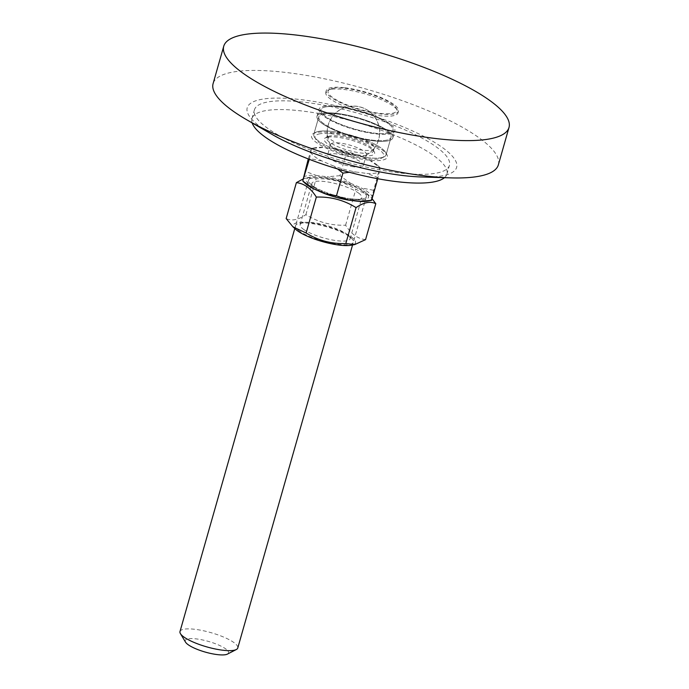 <?xml version="1.0" encoding="UTF-8"?>
<svg xmlns="http://www.w3.org/2000/svg" width="689" height="689" viewBox="0 0 689 689"><rect width="100%" height="100%" fill="white"/><g stroke="black" fill="none" stroke-linecap="round" stroke-linejoin="round"><path stroke-width="0.52" stroke-dasharray="3.44 2.58" d="M331.745 131.418A37.542 9.276 15.9 0 0 315.665 132.357A37.542 9.276 15.9 0 0 313.831 134.286A37.542 9.276 15.9 0 0 347.394 153.492A37.542 9.276 15.9 0 0 386.047 154.861A37.542 9.276 15.9 0 0 385.495 152.243A37.542 9.276 15.9 0 0 331.745 131.418M330.332 132.503A39.419 9.741 -164.1 0 1 386.779 154.379A39.419 9.741 -164.1 0 1 346.774 155.688A39.419 9.741 -164.1 0 1 313.452 133.494A39.419 9.741 -164.1 0 1 330.332 132.503M336.723 113.918A37.542 9.276 15.9 0 0 318.809 116.794A37.542 9.276 15.9 0 0 352.38 136A37.542 9.276 15.9 0 0 391.025 137.361A37.542 9.276 15.9 0 0 374.058 124.011A37.542 9.276 15.9 0 0 336.723 113.918M444.457 177.693A101.369 25.037 15.9 0 0 446.928 174.093A101.369 25.037 15.9 0 0 401.119 138.041A101.369 25.037 15.9 0 0 300.309 110.8A101.369 25.037 15.9 0 0 251.941 118.551A101.369 25.037 15.9 0 0 252.148 122.909M344.199 87.675A37.542 9.276 15.9 0 0 326.285 90.552A37.542 9.276 15.9 0 0 359.856 109.758A37.542 9.276 15.9 0 0 398.5 111.118A37.542 9.276 15.9 0 0 381.534 97.769A37.542 9.276 15.9 0 0 344.199 87.675M338.721 106.924A37.542 9.276 15.9 0 0 320.807 109.792A37.542 9.276 15.9 0 0 354.37 128.998A37.542 9.276 15.9 0 0 393.023 130.367A37.542 9.276 15.9 0 0 376.056 117.009A37.542 9.276 15.9 0 0 338.721 106.924M337.808 106.261A39.419 9.741 15.9 0 0 318.998 109.284A39.419 9.741 15.9 0 0 354.249 129.446A39.419 9.741 15.9 0 0 394.823 130.884A39.419 9.741 15.9 0 0 377.012 116.854A39.419 9.741 15.9 0 0 337.808 106.261M335.819 113.263A39.419 9.741 15.9 0 0 317.009 116.277A39.419 9.741 15.9 0 0 352.251 136.448A39.419 9.741 15.9 0 0 392.833 137.878A39.419 9.741 15.9 0 0 375.014 123.856A39.419 9.741 15.9 0 0 335.819 113.263M302.807 102.05A101.369 25.037 15.9 0 0 254.439 109.801A101.369 25.037 15.9 0 0 345.068 161.657A101.369 25.037 15.9 0 0 449.426 165.351A101.369 25.037 15.9 0 0 403.608 129.291A101.369 25.037 15.9 0 0 302.807 102.05M421.522 176.978A108.879 26.897 15.9 0 0 437.015 143.889A108.879 26.897 15.9 0 0 299.164 99.414A108.879 26.897 15.9 0 0 272.026 134.398M498.362 164.835A148.299 36.629 15.9 0 0 431.348 112.083A148.299 36.629 15.9 0 0 283.868 72.233A148.299 36.629 15.9 0 0 213.108 83.576M327.947 137.085A26.191 6.468 -164.1 0 1 354.017 140.944A26.191 6.468 -164.1 0 1 374.239 151.675A26.191 6.468 -164.1 0 1 347.669 152.545A26.191 6.468 -164.1 0 1 325.535 137.8A26.191 6.468 -164.1 0 1 327.947 137.085M329.979 135.991A24.313 6.003 15.9 0 0 327.749 136.663A24.313 6.003 15.9 0 0 326.552 137.912A24.313 6.003 15.9 0 0 348.289 150.348A24.313 6.003 15.9 0 0 373.317 151.236A24.313 6.003 15.9 0 0 372.964 149.539A24.313 6.003 15.9 0 0 354.189 139.583A24.313 6.003 15.9 0 0 329.979 135.991M320.161 133.735A35.664 8.811 15.9 0 0 315.648 139.032A35.664 8.811 15.9 0 0 347.023 154.792A35.664 8.811 15.9 0 0 381.99 157.936A35.664 8.811 15.9 0 0 364.093 141.96A35.664 8.811 15.9 0 0 320.161 133.735M330.823 133.055A24.313 6.003 -164.1 0 1 357.953 137.619A24.313 6.003 -164.1 0 1 374.153 148.29A24.313 6.003 -164.1 0 1 373.851 148.858A24.313 6.003 -164.1 0 1 349.125 147.412A24.313 6.003 -164.1 0 1 327.353 135.612A24.313 6.003 -164.1 0 1 327.396 134.975A24.313 6.003 -164.1 0 1 330.823 133.055M319.119 131.323A37.542 9.276 -164.1 0 1 361.019 138.368A37.542 9.276 -164.1 0 1 386.047 154.861A37.542 9.276 -164.1 0 1 384.204 156.791A37.542 9.276 -164.1 0 1 347.394 153.492A37.542 9.276 -164.1 0 1 314.373 136.904A37.542 9.276 -164.1 0 1 313.831 134.286A37.542 9.276 -164.1 0 1 319.119 131.323M324.106 113.831A37.542 9.276 -164.1 0 1 366.005 120.876A37.542 9.276 -164.1 0 1 391.025 137.361A37.542 9.276 -164.1 0 1 352.38 136A37.542 9.276 -164.1 0 1 318.809 116.794A37.542 9.276 -164.1 0 1 324.106 113.831M333.123 88.252A35.664 8.811 -164.1 0 1 368.632 93.515A35.664 8.811 -164.1 0 1 396.184 108.13A35.664 8.811 -164.1 0 1 359.985 109.31A35.664 8.811 -164.1 0 1 329.842 89.225A35.664 8.811 -164.1 0 1 333.123 88.252M331.082 89.337A37.542 9.276 15.9 0 0 327.628 90.371A37.542 9.276 15.9 0 0 325.785 92.3A37.542 9.276 15.9 0 0 359.357 111.506A37.542 9.276 15.9 0 0 398.001 112.875A37.542 9.276 15.9 0 0 397.458 110.257A37.542 9.276 15.9 0 0 368.46 94.875A37.542 9.276 15.9 0 0 331.082 89.337M326.095 106.829A37.542 9.276 -164.1 0 1 366.892 113.496A37.542 9.276 -164.1 0 1 393.109 129.782A37.542 9.276 -164.1 0 1 393.023 130.367A37.542 9.276 -164.1 0 1 354.37 128.998A37.542 9.276 -164.1 0 1 320.807 109.792A37.542 9.276 -164.1 0 1 321.04 109.25A37.542 9.276 -164.1 0 1 326.095 106.829M322.564 113.168A39.419 9.741 -164.1 0 1 365.403 120.162A39.419 9.741 -164.1 0 1 392.928 137.257A39.419 9.741 -164.1 0 1 352.251 136.448A39.419 9.741 -164.1 0 1 317.25 115.7A39.419 9.741 -164.1 0 1 322.564 113.168M179.993 631.537A30.032 7.415 -164.1 0 1 210.912 632.631A30.032 7.415 -164.1 0 1 237.765 647.996M227.448 654.094A22.53 5.564 15.9 0 0 208.405 641.407A22.53 5.564 15.9 0 0 185.548 642.157M350.813 198.785A30.032 7.415 -164.1 0 1 321.565 190.603A30.032 7.415 -164.1 0 1 308.569 180.173A30.032 7.415 -164.1 0 1 339.488 181.267A30.032 7.415 -164.1 0 1 366.341 196.623A30.032 7.415 -164.1 0 1 350.813 198.785M337.619 168.96L332.262 165.489A36.19 8.94 15.9 0 0 355.705 172L349.332 172.267M321.685 160.881L309.507 158.565L310.86 152.467A36.19 8.94 15.9 0 0 321.685 160.881L332.262 165.489M310.86 152.467L311.247 148.505L324.019 147.386A36.19 8.94 15.9 0 0 315.235 147.722A36.19 8.94 15.9 0 0 311.411 149.289L308.276 158.926M378.089 177.624L366.832 173.43A36.19 8.94 15.9 0 0 379.441 171.527L377.779 178.718M335.147 148.807L346.412 153.01L358.59 155.326A36.19 8.94 15.9 0 0 335.147 148.807L324.019 147.386M369.166 159.934L379.828 167.565L379.992 168.34A36.19 8.94 15.9 0 0 377.77 165.532A36.19 8.94 15.9 0 0 369.166 159.934L358.59 155.326M373.369 190.242L361.191 187.925A36.19 8.94 -164.1 0 1 372.017 196.331L379.828 167.565L379.441 171.527M305.106 183.265A36.19 8.94 -164.1 0 1 302.884 180.466M303.436 177.28A36.19 8.94 -164.1 0 1 316.044 175.376L304.788 171.182M339.953 175.678L327.18 176.806A36.19 8.94 -164.1 0 1 350.615 183.317L339.953 175.678L346.412 153.01M371.629 200.301L371.466 199.517A36.19 8.94 -164.1 0 1 367.642 201.085M350.615 183.317L361.191 187.925M316.044 175.376L327.18 176.806M309.507 158.565L309.292 159.314M372.017 196.331L371.466 199.517M355.705 172L366.832 173.43M356.799 155.947A18.586 4.59 -164.1 0 1 330.918 145.715A18.586 4.59 -164.1 0 1 330.651 144.432A18.586 4.59 -164.1 0 1 349.788 145.103A18.586 4.59 -164.1 0 1 366.402 154.612A18.586 4.59 -164.1 0 1 365.497 155.568A18.586 4.59 -164.1 0 1 356.799 155.947M353.698 166.833A18.586 4.59 -164.1 0 1 335.595 161.769A18.586 4.59 -164.1 0 1 327.551 155.318A18.586 4.59 -164.1 0 1 346.688 155.99A18.586 4.59 -164.1 0 1 363.301 165.498A18.586 4.59 -164.1 0 1 353.698 166.833M303.47 229.282A25.975 6.416 15.9 0 0 330.78 239.686A25.975 6.416 15.9 0 0 350.098 238.816A25.975 6.416 15.9 0 0 348.307 235.362A25.975 6.416 15.9 0 0 346.765 234.114A25.975 6.416 15.9 0 0 303.479 222.59A25.975 6.416 15.9 0 0 300.137 224.58A25.975 6.416 15.9 0 0 303.47 229.282M299.457 231.091A30.032 7.415 -164.1 0 1 299.474 223.348A30.032 7.415 -164.1 0 1 326.526 226.75A30.032 7.415 -164.1 0 1 351.312 238.118A30.032 7.415 -164.1 0 1 337.266 244.19A30.032 7.415 -164.1 0 1 299.457 231.091M358.478 193.006A25.975 6.416 -164.1 0 1 361.811 197.7A25.975 6.416 -164.1 0 1 358.461 199.689A25.975 6.416 -164.1 0 1 335.069 196.753A25.975 6.416 -164.1 0 1 313.641 186.926A25.975 6.416 -164.1 0 1 311.85 183.472A25.975 6.416 -164.1 0 1 331.168 182.594A25.975 6.416 -164.1 0 1 358.478 193.006M295.667 229.334A32.288 7.975 -164.1 0 1 308.844 222.573A32.288 7.975 -164.1 0 1 346.515 233.898A32.288 7.975 -164.1 0 1 351.39 245.206M362.483 191.197A30.032 7.415 15.9 0 0 324.674 178.089A30.032 7.415 15.9 0 0 310.636 184.161A30.032 7.415 15.9 0 0 335.422 195.53A30.032 7.415 15.9 0 0 362.474 198.932A30.032 7.415 15.9 0 0 362.483 191.197M321.806 177.082A32.288 7.975 15.9 0 0 310.55 177.073A32.288 7.975 15.9 0 0 335.267 196.072A32.288 7.975 15.9 0 0 366.281 192.946A32.288 7.975 15.9 0 0 321.806 177.082M365.566 239.634C357.772 238.825 351.123 234.01 345.611 225.2C331.228 225.691 317.999 222.177 305.899 214.667C298.173 219.963 291.593 221.264 286.15 218.559M303.143 178.959L307.216 177.71L316.13 178.752C330.505 178.262 343.742 181.775 355.834 189.286L369.037 195.478L372.086 198.69M305.899 214.667L316.13 178.752M345.611 225.2L355.834 189.286M315.665 132.357L313.452 133.494M385.495 152.243L386.779 154.379M386.047 154.861L391.025 137.361L386.047 154.861M313.831 134.286L318.809 116.794L313.831 134.286M398.001 112.875L398.5 111.118M325.785 92.3L326.285 90.552M392.833 137.878L394.823 130.884M317.009 116.277L318.998 109.284M446.928 174.093L449.426 165.351M251.941 118.551L254.439 109.801M327.749 136.663L325.535 137.8M372.964 149.539L374.239 151.675M327.396 134.975L326.552 137.912M374.153 148.29L373.317 151.236M381.99 157.936L384.204 156.791M315.648 139.032L314.373 136.904M329.842 89.225L327.628 90.371M396.184 108.13L397.458 110.257M321.04 109.25L317.25 115.7M393.109 129.782L392.928 137.257M373.851 148.858A26.285 26.285 0 0 0 339.841 109.827A26.285 26.285 0 0 0 327.353 135.612M308.569 180.173L294.789 228.533M366.341 196.623L352.561 244.983M315.235 147.722L311.307 148.48M377.77 165.532L379.949 167.548M365.497 155.568A26.191 26.191 0 0 0 351.614 106.201A26.191 26.191 0 0 0 330.918 145.715M330.651 144.432L327.551 155.318M366.402 154.612L363.301 165.498M303.479 222.59L299.474 223.348M348.307 235.362L351.312 238.118M350.098 238.816L361.811 197.7M300.137 224.58L311.85 183.472M358.461 199.689L362.474 198.932M313.641 186.926L310.636 184.161M310.55 177.073L307.216 177.71M366.281 192.946L369.037 195.478"/><path stroke-width="1.03" d="M252.148 122.909A101.369 25.037 15.9 0 0 342.579 170.407A101.369 25.037 15.9 0 0 444.457 177.693M223.753 46.215L213.108 83.576A148.299 36.629 15.9 0 0 246.895 119.877L272.026 134.398A108.879 26.897 15.9 0 0 421.522 176.978L450.52 177.874A148.299 36.629 15.9 0 0 498.362 164.835L509.007 127.474A148.299 36.629 15.9 0 0 441.994 74.722A148.299 36.629 15.9 0 0 294.513 34.863A148.299 36.629 15.9 0 0 223.753 46.215A148.299 36.629 15.9 0 0 356.342 122.074A148.299 36.629 15.9 0 0 509.007 127.474M246.895 119.877A148.299 36.629 15.9 0 0 450.52 177.874M352.561 244.983L237.765 647.996A30.032 7.415 -164.1 0 1 236.293 649.538A30.032 7.415 -164.1 0 1 222.237 650.149A30.032 7.415 -164.1 0 1 180.423 633.63A30.032 7.415 -164.1 0 1 179.993 631.537L294.789 228.533M180.423 633.63L185.548 642.157A22.53 5.564 15.9 0 0 216.906 654.55A22.53 5.564 15.9 0 0 227.448 654.094L236.293 649.538M349.332 172.267L342.924 173.128L337.619 168.96M309.292 159.314L302.884 180.466L303.048 181.241L313.71 188.872A36.19 8.94 -164.1 0 1 305.106 183.265L302.927 181.259M308.276 158.926L302.884 180.466M324.286 193.48L336.465 195.797L347.73 199.991A36.19 8.94 -164.1 0 1 324.286 193.48L313.71 188.872M371.569 200.327L367.642 201.085A36.19 8.94 -164.1 0 1 358.857 201.421L371.629 200.301L371.466 199.517M358.857 201.421L347.73 199.991M336.465 195.797L342.924 173.128M371.629 200.301L377.779 178.718M354.723 244.578L351.39 245.206A32.288 7.975 -164.1 0 1 322.314 241.555A32.288 7.975 -164.1 0 1 295.667 229.334L292.911 226.802L306.114 232.994C318.206 240.504 331.443 244.018 345.818 243.536L354.723 244.578L365.566 239.634L375.798 203.72C370.355 201.024 363.766 202.316 356.049 207.622C343.949 200.103 330.711 196.598 316.337 197.08C310.825 188.269 304.176 183.463 296.382 182.645L303.143 178.959M296.382 182.645L286.15 218.559L292.911 226.802M372.086 198.69L375.798 203.72M306.114 232.994L316.337 197.08M345.818 243.536L356.049 207.622"/></g></svg>
